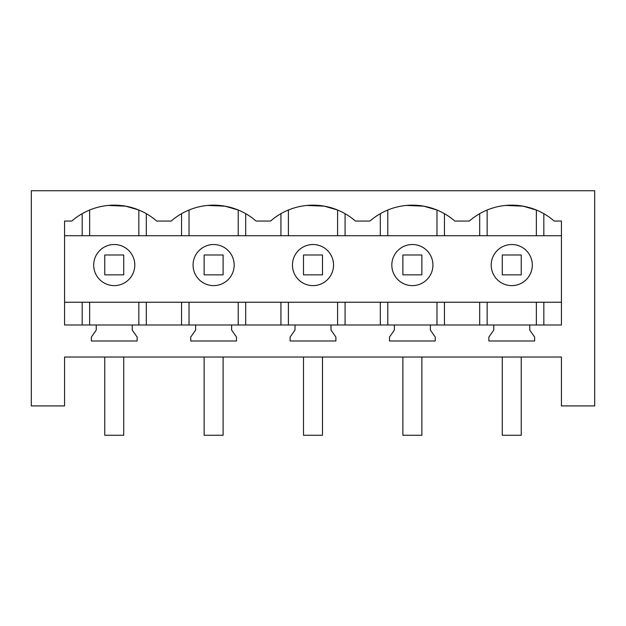 <?xml version="1.0" encoding="UTF-8"?>
<svg xmlns="http://www.w3.org/2000/svg" width="626" height="626" viewBox="0 0 626 626"><rect width="100%" height="100%" fill="white"/><g stroke="black" fill="none" stroke-linecap="round" stroke-linejoin="round"><path stroke-width="0.94" d="M64.556 357.016L561.444 357.016L561.444 405.922L594.7 405.922L594.7 190.734L31.3 190.734L31.3 405.922L64.556 405.922L64.556 357.016M96.248 324.988L493.757 324.988L493.757 330.074L488.867 337.062L488.867 340.974L534.643 340.974L534.643 337.062L529.752 330.074L529.752 324.988L561.444 324.988L561.444 221.056L554.19 221.056A64.556 64.556 0 0 0 469.32 221.056L454.812 221.056A64.556 64.556 0 0 0 369.943 221.056L355.435 221.056A64.556 64.556 0 0 0 270.565 221.056L256.057 221.056A64.556 64.556 0 0 0 171.188 221.056L156.68 221.056A64.556 64.556 0 0 0 71.81 221.056L64.556 221.056L64.556 324.988L96.248 324.988L96.248 330.074L91.357 337.062L91.357 340.974L137.133 340.974L137.133 337.062L132.243 330.074L132.243 324.996M394.38 324.988L394.38 330.074L389.489 337.062L389.489 340.974L435.266 340.974L435.266 337.062L430.375 330.074L430.375 324.996M295.002 324.988L295.002 330.074L290.112 337.062L290.112 340.974L335.888 340.974L335.888 337.062L330.998 330.074L330.998 324.996M195.625 324.988L195.625 330.074L190.734 337.062L190.734 340.974L236.511 340.974L236.511 337.062L231.62 330.074L231.62 324.996M104.393 247.035A20.548 20.548 0 0 0 96.208 274.924A20.548 20.548 0 0 0 124.097 283.108A20.548 20.548 0 0 0 132.282 255.22A20.548 20.548 0 0 0 104.393 247.035M529.752 324.988L493.757 324.988M138.847 235.728L138.847 210.023L125.599 206.157L108.087 205.445M82.17 302.241L82.17 324.988M146.32 302.241L146.32 324.988M181.548 302.241L181.548 324.988M82.17 213.685L82.17 235.728M64.556 235.728L561.444 235.728M64.556 302.241L561.444 302.241M146.32 213.685L146.32 235.728M181.548 213.685L181.548 235.728M501.903 247.035A20.548 20.548 0 0 0 493.718 274.924A20.548 20.548 0 0 0 521.607 283.108A20.548 20.548 0 0 0 529.792 255.22A20.548 20.548 0 0 0 501.903 247.035M536.357 235.728L536.357 210.023L523.148 206.165L505.683 205.438M479.68 302.241L479.68 324.988M444.452 302.241L444.452 324.988M543.83 302.241L543.83 324.988M479.68 213.685L479.68 235.728M444.452 213.685L444.452 235.728M543.83 213.685L543.83 235.728M203.771 247.035A20.548 20.548 0 0 0 195.586 274.924A20.548 20.548 0 0 0 223.474 283.108A20.548 20.548 0 0 0 231.659 255.22A20.548 20.548 0 0 0 203.771 247.035M238.224 235.728L238.224 210.023L224.977 206.157L207.464 205.445M245.697 302.241L245.697 324.988M280.925 302.241L280.925 324.988M245.697 213.685L245.697 235.728M280.925 213.685L280.925 235.728M303.148 247.035A20.548 20.548 0 0 0 294.963 274.924A20.548 20.548 0 0 0 322.852 283.108A20.548 20.548 0 0 0 331.037 255.22A20.548 20.548 0 0 0 303.148 247.035M337.602 235.728L337.602 210.023L324.354 206.157L306.842 205.445M345.075 302.241L345.075 324.988M380.303 302.241L380.303 324.988M345.075 213.685L345.075 235.728M380.303 213.685L380.303 235.728M402.526 247.035A20.548 20.548 0 0 0 394.341 274.924A20.548 20.548 0 0 0 422.229 283.108A20.548 20.548 0 0 0 430.414 255.22A20.548 20.548 0 0 0 402.526 247.035M436.979 235.728L436.979 210.023L423.732 206.157L406.219 205.445M104.753 274.853L123.729 274.853L123.729 254.993L104.753 254.993L104.753 274.853M104.753 357.016L104.753 435.266L123.729 435.266L123.729 357.016M204.131 274.853L223.106 274.853L223.106 254.993L204.131 254.993L204.131 274.853M204.131 357.016L204.131 435.266L223.106 435.266L223.106 357.016M303.508 274.853L322.484 274.853L322.484 254.993L303.508 254.993L303.508 274.853M303.508 357.016L303.508 435.266L322.484 435.266L322.484 357.016M402.894 274.853L421.861 274.853L421.861 254.993L402.894 254.993L402.894 274.853M402.894 357.016L402.894 435.266L421.861 435.266L421.861 357.016M502.271 274.853L521.239 274.853L521.239 254.993L502.271 254.993L502.271 274.853M502.271 357.016L502.271 435.266L521.239 435.266L521.239 357.016M89.643 302.241L89.643 324.988M138.847 302.241L138.847 324.988M89.643 210.023L89.643 235.728M487.153 302.241L487.153 324.988M536.357 302.241L536.357 324.988M487.153 210.023L487.153 235.728M189.021 210.023L189.021 235.728M189.021 302.241L189.021 324.988M238.224 302.241L238.224 324.988M288.398 210.023L288.398 235.728M288.398 302.241L288.398 324.988M337.602 302.241L337.602 324.988M387.776 210.023L387.776 235.728M387.776 302.241L387.776 324.988M436.979 302.241L436.979 324.988"/></g></svg>
